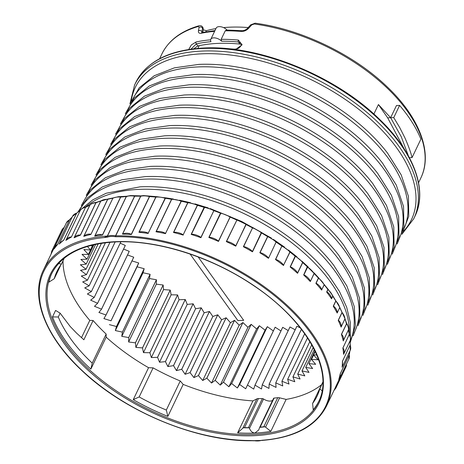 <?xml version="1.0" encoding="UTF-8"?>
<svg xmlns="http://www.w3.org/2000/svg" width="464" height="464" viewBox="0 0 464 464"><rect width="100%" height="100%" fill="white"/><g stroke="black" fill="none" stroke-linecap="round" stroke-linejoin="round"><path stroke-width="0.7" d="M101.535 309.157L129.236 251.343A123.372 66.828 25.6 0 0 129.253 251.366L101.558 309.181A123.372 66.828 25.6 0 1 101.535 309.157L94.494 306.31L97.608 303.305L125.309 245.491A123.372 66.828 25.6 0 1 125.292 245.468L120.211 243.171M129.236 251.343L123.598 249.058M273.348 330.936L267.368 326.685A123.372 66.828 25.6 0 1 267.334 326.679L265.083 330.177L259.364 325.728A123.372 66.828 25.6 0 1 259.33 325.722L256.592 328.953L251.198 324.353A123.372 66.828 25.6 0 1 251.157 324.348L247.956 327.288L242.91 322.561A123.372 66.828 25.6 0 1 242.869 322.555L239.209 325.2L234.546 320.369A123.372 66.828 25.6 0 1 234.506 320.363L230.411 322.689L226.148 317.788A123.372 66.828 25.6 0 1 226.113 317.77L221.606 319.771L217.767 314.824A123.372 66.828 25.6 0 1 217.732 314.807L212.831 316.471L209.444 311.495A123.372 66.828 25.6 0 1 209.409 311.477L204.148 312.794L201.219 307.823A123.372 66.828 25.6 0 1 201.185 307.806L195.588 308.769L193.146 303.827A123.372 66.828 25.6 0 1 193.111 303.81L187.212 304.413L185.264 299.529A123.372 66.828 25.6 0 1 185.229 299.506L179.052 299.75L177.608 294.947A123.372 66.828 25.6 0 1 177.573 294.924L171.158 294.802L170.224 290.11A123.372 66.828 25.6 0 1 170.195 290.087L163.572 289.6L163.154 285.041A123.372 66.828 25.6 0 1 163.125 285.018L156.333 284.171L156.438 279.769A123.372 66.828 25.6 0 1 156.409 279.746L149.478 278.545L150.098 274.323A123.372 66.828 25.6 0 1 150.075 274.294L143.045 272.745L144.182 268.726A123.372 66.828 25.6 0 1 144.159 268.702L137.071 266.812L138.719 263.018L111.018 320.833A123.372 66.828 25.6 0 1 110.995 320.804L103.884 318.582L106.036 315.033L133.736 257.218A123.372 66.828 25.6 0 1 133.713 257.195L127.525 254.974M138.719 263.018A123.372 66.828 25.6 0 1 138.695 262.989L131.973 260.89M280.935 330.96L275.164 327.213A123.372 66.828 25.6 0 1 275.129 327.213L245.682 388.774L239.668 384.499L267.368 326.685M288.219 330.583L282.709 327.317A123.372 66.828 25.6 0 1 282.68 327.317L254.98 385.132L253.738 389.105L247.463 385.027L275.164 327.213M295.168 329.794L289.971 326.987A123.372 66.828 25.6 0 1 289.942 326.987L262.241 384.801L261.516 388.989L255.014 385.132L282.709 327.317M300.341 327.915L296.908 326.233A123.372 66.828 25.6 0 1 296.879 326.233L269.178 384.047L268.969 388.42L262.27 384.801L289.971 326.987M127.177 196.463L126.37 196.545A0.673 0.365 25.6 0 1 126.249 196.568L127.177 196.463L126.37 196.545L107.468 235.996L104.214 237.562L107.346 236.019L126.249 196.568A157.018 85.051 -154.4 0 0 120.704 197.09L102.538 235.01A157.018 85.051 -154.4 0 0 94.685 236.153L112.851 198.232L94.859 235.99C96.268 234.941 97.979 234.424 99.998 234.442L102.457 234.883L120.565 197.09L121.348 197.009L120.704 197.09A0.673 0.365 25.6 0 1 120.663 197.09A0.673 0.365 25.6 0 1 120.565 197.09L121.348 197.009L120.565 197.09A17.945 9.721 -154.4 0 0 117.92 197.026A17.945 9.721 -154.4 0 0 112.961 198.198A0.673 0.365 -154.4 0 1 112.851 198.232A157.018 85.051 -154.4 0 0 107.752 199.265A0.673 0.365 25.6 0 1 107.654 199.276A0.673 0.365 25.6 0 1 107.619 199.276L108.483 199.184L107.752 199.265L90.886 234.465L107.619 199.276L108.483 199.184L107.752 199.265M90.886 234.465A157.018 85.051 -154.4 0 0 83.74 236.356L100.908 200.866M108.071 198.963L100.7 201.109L83.897 236.182C85.602 234.668 87.644 233.972 90.033 234.082L90.816 234.349M96.825 202.606L96.007 202.687A0.673 0.365 25.6 0 1 95.891 202.716L96.007 202.687A157.018 85.051 -154.4 0 1 100.601 201.156A0.673 0.365 -154.4 0 0 100.7 201.109A17.945 9.721 -154.4 0 1 106.703 199.294A17.945 9.721 -154.4 0 1 107.619 199.276L108.483 199.184M96.007 202.687L80.452 235.167A157.018 85.051 -154.4 0 0 74.089 237.783L89.877 205.053M90.01 204.966L74.234 237.597C75.91 235.619 77.964 234.772 80.388 235.062L95.891 202.716A17.945 9.721 -154.4 0 0 89.732 205.245A0.673 0.365 -154.4 0 1 89.651 205.303A157.018 85.051 -154.4 0 0 85.625 207.321A0.673 0.365 25.6 0 1 85.515 207.356L71.369 237.075L85.515 207.356A17.945 9.721 -154.4 0 0 80.202 210.557L66.01 240.19C67.344 238.015 69.113 236.947 71.323 236.988M71.369 237.075A157.018 85.051 -154.4 0 0 65.882 240.387L80.202 210.557A0.673 0.365 -154.4 0 1 80.139 210.627A157.018 85.051 -154.4 0 0 76.728 213.098A0.673 0.365 25.6 0 1 76.63 213.144L72.442 216.462L59.682 243.101L63.736 240.056L76.63 213.144A17.945 9.721 -154.4 0 0 72.442 216.462M80.353 210.378L76.728 213.098L63.771 240.132A157.018 85.051 -154.4 0 0 59.224 244.093L59.682 243.101M69.646 219.704L57.774 244.267A157.018 85.051 -154.4 0 0 54.224 248.82L54.972 246.645L57.756 244.197L69.554 219.768M72.14 217.088A157.018 85.051 -154.4 0 0 69.426 219.948A0.673 0.365 25.6 0 1 69.345 220.011A17.945 9.721 -154.4 0 0 66.387 222.836L72.309 216.874M63.864 227.714L53.47 249.388L63.875 227.691M51.075 254.115L51.753 251.14L53.47 249.325M63.841 227.749L64.809 226.13M321.703 290.104A157.018 85.051 -154.4 0 0 315.88 283.359L318.403 278.087L318.194 277.652L318.519 278.191L316.054 283.336C318.147 283.956 321.529 287.877 321.691 289.861L324.156 284.722L323.762 284.096L324.232 284.832A0.673 0.365 25.6 0 1 324.156 284.722L323.762 284.096L324.232 284.832L321.691 289.861M318.194 277.652L318.519 278.191A0.673 0.365 -154.4 0 1 318.403 278.087A157.018 85.051 -154.4 0 0 314.157 273.557A0.673 0.365 25.6 0 1 314.07 273.447L313.728 272.89L314.157 273.557L310.329 281.549L314.07 273.447A17.945 9.721 -154.4 0 0 307.62 267.078L303.85 274.943C306.043 275.471 309.917 279.293 310.306 281.312M323.762 284.096L324.232 284.832A157.018 85.051 -154.4 0 1 327.88 289.449L327.596 288.95L327.978 289.553L326.818 291.978C328.785 292.685 331.638 296.658 331.569 298.59L331.563 298.828A157.018 85.051 -154.4 0 0 326.656 291.995L327.88 289.449A0.673 0.365 25.6 0 0 327.978 289.553L327.596 288.95L327.978 289.553A17.945 9.721 -154.4 0 1 332.729 296.171L332.288 295.481L332.787 296.281L331.563 298.828M310.329 281.549A157.018 85.051 -154.4 0 0 303.665 274.972L307.359 266.609L307.62 267.078L307.359 266.609M313.728 272.89L314.157 273.557L313.728 272.89M307.62 267.078A0.673 0.365 -154.4 0 1 307.493 266.98A157.018 85.051 -154.4 0 0 302.702 262.595L302.325 261.998L302.702 262.595L297.569 273.308A157.018 85.051 -154.4 0 0 290.145 266.986L295.232 255.954L295.411 256.366L290.342 266.951C292.61 267.363 296.925 271.04 297.528 273.07L302.598 262.485L302.325 261.998L302.702 262.595A0.673 0.365 25.6 0 1 302.598 262.485A17.945 9.721 -154.4 0 0 295.411 256.366L295.232 255.954M283.568 265.518A157.018 85.051 -154.4 0 0 275.477 259.527L281.955 245.833L275.68 259.486C278.006 259.776 282.704 263.256 283.51 265.286L289.89 251.981L289.681 251.552L290 252.085A0.673 0.365 25.6 0 1 289.89 251.981L289.681 251.552L290 252.085L283.51 265.286M281.955 245.833L282.054 246.181A0.673 0.365 -154.4 0 1 281.915 246.094A157.018 85.051 -154.4 0 0 276.219 242.162A0.673 0.365 25.6 0 1 276.092 242.063L268.482 258.315L276.092 242.063A17.945 9.721 -154.4 0 0 267.716 236.657L260.037 252.683C262.386 252.834 267.415 256.082 268.412 258.088M289.681 251.552L290 252.085A157.018 85.051 -154.4 0 1 295.278 256.273A0.673 0.365 -154.4 0 0 295.411 256.366M268.482 258.315A157.018 85.051 -154.4 0 0 259.828 252.735L267.699 236.362M275.97 241.692L276.219 242.162M261.348 232.539L261.528 232.945L252.486 251.824A157.018 85.051 -154.4 0 0 243.374 246.72L252.648 227.662L243.594 246.662C245.943 246.668 251.233 249.632 252.41 251.598L261.348 232.539L261.528 232.945A0.673 0.365 25.6 0 1 261.389 232.853A17.945 9.721 -154.4 0 0 252.573 227.911L252.648 227.662M246.013 224.211L235.764 246.152A157.018 85.051 -154.4 0 0 226.316 241.593L236.988 219.849L226.536 241.524C228.856 241.379 234.349 244.029 235.683 245.937L246.111 224.559A0.673 0.365 25.6 0 1 245.966 224.472A17.945 9.721 -154.4 0 0 236.82 220.058L236.663 219.994A0.673 0.365 -154.4 0 0 236.82 220.058M230.15 216.804L218.515 241.413A157.018 85.051 -154.4 0 0 208.841 237.452L220.493 213.138L220.91 213.017L209.061 237.377C211.335 237.069 216.955 239.372 218.422 241.21L230.161 217.1A0.673 0.365 25.6 0 1 230.011 217.019A17.945 9.721 -154.4 0 0 220.649 213.185L220.493 213.138A0.673 0.365 -154.4 0 0 220.649 213.185M213.962 210.418L200.929 237.701A157.018 85.051 -154.4 0 0 191.162 234.39L204.114 207.35L204.63 207.251L191.383 234.297C193.575 233.833 199.253 235.758 200.837 237.504L213.887 210.662A0.673 0.365 25.6 0 1 213.73 210.598A17.945 9.721 -154.4 0 0 204.27 207.391L204.114 207.35A0.673 0.365 -154.4 0 0 204.27 207.391M183.222 235.091A157.018 85.051 -154.4 0 0 173.478 232.47L187.734 202.716L188.343 202.629L187.885 202.739L173.693 232.371C175.786 231.739 181.447 233.264 183.123 234.906L197.478 205.337A0.673 0.365 25.6 0 1 197.322 205.279L183.123 234.906M197.322 205.279A17.945 9.721 -154.4 0 0 187.885 202.739A0.673 0.365 -154.4 0 1 187.734 202.716L188.343 202.629M165.596 233.659A157.018 85.051 -154.4 0 0 155.997 231.762L171.558 199.282L172.254 199.201L171.703 199.294L156.206 231.646C158.178 230.857 163.757 231.959 165.497 233.479L181.157 201.179A0.673 0.365 25.6 0 1 181.001 201.132L181.424 201.016L165.497 233.479M181.001 201.132A17.945 9.721 -154.4 0 0 171.703 199.294A0.673 0.365 -154.4 0 1 171.558 199.282L172.254 199.201M148.254 233.444A157.018 85.051 -154.4 0 0 138.922 232.296L155.782 197.096L156.565 197.014L155.927 197.101L139.125 232.168L140.145 231.826C141.862 231.53 146.485 231.913 148.161 233.282L165.12 198.25A0.673 0.365 25.6 0 1 164.964 198.209L165.48 198.111L148.161 233.282M164.964 198.209A17.945 9.721 -154.4 0 0 156.815 197.038A17.945 9.721 -154.4 0 0 155.927 197.101A0.673 0.365 -154.4 0 1 155.892 197.101A0.673 0.365 -154.4 0 1 155.782 197.096L156.565 197.014M155.782 197.096A157.018 85.051 -154.4 0 0 149.57 196.579L131.399 234.494A157.018 85.051 -154.4 0 0 122.45 234.111L140.615 196.191L141.479 196.098L140.749 196.179L122.647 233.972L125.21 233.305C127.42 233.096 129.45 233.444 131.306 234.343L149.414 196.55L150.029 196.469L149.57 196.579A0.673 0.365 25.6 0 1 149.414 196.55L150.029 196.469L149.414 196.55A17.945 9.721 -154.4 0 0 143.138 195.889A17.945 9.721 -154.4 0 0 140.749 196.179L140.615 196.191A0.673 0.365 -154.4 0 0 140.662 196.191A0.673 0.365 -154.4 0 0 140.749 196.179M262.212 440.411A0.673 0.493 -108.9 0 1 262.183 440.429L262.259 440.411A0.673 0.412 -94.2 0 1 261.963 440.255A156.345 84.686 -154.4 0 0 310.631 333.013A156.345 84.686 -154.4 0 0 115.768 236.756A0.673 0.383 89 0 1 115.716 235.811A0.673 0.365 25.6 0 1 115.571 235.799L134.554 196.179L135.256 196.098L134.699 196.191L115.716 235.811A157.018 85.051 25.6 0 1 275.297 295.081A157.018 85.051 25.6 0 1 326.505 406.029L335.141 388.003A157.018 85.051 -154.4 0 0 336.11 385.833L346.486 364.176M346.498 364.147L336.156 385.799L335.814 388.159L333.952 390.485M338.813 379.361L338.755 379.482A157.018 85.051 -154.4 0 0 340.187 373.903L349.293 354.722M349.293 354.827L340.251 373.874L340.06 377.452L338.865 379.274M342.275 366.879L342.096 367.25A157.018 85.051 -154.4 0 0 342.438 361.265L350.239 344.851M343.604 354.357A157.018 85.051 -154.4 0 0 342.85 348.035L342.948 348.017C344.323 349.705 344.566 351.747 343.679 354.136L350.036 340.924A0.673 0.365 25.6 0 1 350.053 340.831L350.036 340.924A157.018 85.051 -154.4 0 1 350.181 345.112A0.673 0.365 -154.4 0 0 350.198 345.216A17.945 9.721 -154.4 0 1 350.192 350.43L350.239 344.804L342.519 361.241L342.652 366.166L342.188 367.036M342.85 348.035L349.282 334.602L348.447 329.817M349.334 334.237L342.948 348.017M350.071 340.785L350.071 340.785C350.801 338.824 350.552 336.632 349.322 334.208M348.458 329.904L343.267 340.936A157.018 85.051 -154.4 0 0 341.429 334.358L346.562 323.646L346.115 322.95L346.614 323.756L341.545 334.341C343.261 336.046 343.853 338.169 343.325 340.704L348.447 329.753M343.679 354.136L350.053 340.831A17.945 9.721 -154.4 0 0 349.322 334.712A0.673 0.365 -154.4 0 1 349.282 334.602A157.018 85.051 -154.4 0 0 348.4 330.223A0.673 0.365 25.6 0 1 348.4 330.119A17.945 9.721 -154.4 0 0 346.614 323.756A0.673 0.365 -154.4 0 1 346.562 323.646L346.115 322.95M344.984 318.704L341.121 327.108A157.018 85.051 -154.4 0 0 338.215 320.363L342.043 312.371L341.643 311.744L342.113 312.481L338.349 320.346C340.008 321.169 341.695 325.09 341.156 326.876L344.99 318.739L339.718 307.249M342.043 312.371L342.113 312.481A0.673 0.365 -154.4 0 1 342.043 312.371A157.018 85.051 -154.4 0 0 339.723 307.754A0.673 0.365 25.6 0 1 339.683 307.649L337.195 313.026L339.683 307.649A17.945 9.721 -154.4 0 0 335.878 301.037L333.413 306.176C335.234 306.953 337.519 310.921 337.218 312.788M337.195 313.026A157.018 85.051 -154.4 0 0 333.268 306.194L335.791 300.927L335.443 300.365L335.878 301.037A0.673 0.365 -154.4 0 1 335.791 300.927A157.018 85.051 -154.4 0 0 332.787 296.281A0.673 0.365 -154.4 0 1 332.729 296.171L332.288 295.481M253.791 440.649L262.183 440.429A0.673 0.493 -108.9 0 1 261.719 440.301A17.272 9.355 -154.4 0 1 253.791 440.649L250.015 440.51L253.738 440.638M252.19 440.725L250.015 440.51A156.119 84.564 -154.4 0 1 58.864 344.369A156.119 84.564 -154.4 0 1 104.214 237.562L107.561 237.104A0.673 0.499 70.9 0 1 107.346 236.182A17.945 9.721 25.6 0 1 111.134 235.503A17.945 9.721 25.6 0 1 115.571 235.799L115.472 236.733A1.346 0.731 -154.4 0 0 115.768 236.756M140.615 196.191A157.018 85.051 -154.4 0 0 134.699 196.191A0.673 0.365 25.6 0 1 134.554 196.179L135.256 196.098L134.554 196.179A17.945 9.721 -154.4 0 0 130.117 195.883A17.945 9.721 -154.4 0 0 126.37 196.545M188.732 49.486L191.365 44.915L196.023 42.004A1.346 0.928 77.6 0 0 196.353 43.877L190.988 49.149M233.978 49.399A1.346 0.632 -84.6 0 1 234.401 49.143L226.09 48.552M221.16 39.324A143.556 77.761 25.6 0 1 238.415 40.09A1.346 0.632 95.4 0 0 238.345 41.98A142.21 77.03 -154.4 0 0 221.63 41.221L221.16 39.324L225.231 30.827L226.432 30.044L241.808 30.665A2.245 1.079 -85.1 0 0 240.891 31.442A143.556 77.761 -154.4 0 0 225.231 30.827M234.401 49.143C236.768 48.969 238.252 48.598 238.844 48.024C241.35 45.89 242.057 44.347 240.961 43.401L238.345 41.98L239.842 44.063A139.072 75.33 -154.4 0 0 217.691 43.407A139.072 75.33 -154.4 0 0 197.85 45.959L193.708 48.807M238.415 40.09L242.121 44.817L235.457 49.59M214.617 31.326A143.556 77.761 -154.4 0 0 201.393 33.228C199.16 33.605 198.18 32.776 198.447 30.752L199.12 27.277L198.186 26.518A2.245 1.612 -106.1 0 1 199.015 25.758L199.015 25.758C180.966 31.047 168.6 40.432 161.919 53.911L159.622 58.708M199.12 27.277A2.245 1.653 11.4 0 1 202.524 28.084L201.828 32.509M199.015 25.758C200.715 25.532 201.811 25.862 202.292 26.755L202.524 28.084L203.371 29.267L202.687 32.758M198.447 30.752A2.245 1.647 11.2 0 1 201.828 31.564L202.443 32.422M201.393 33.228A2.245 1.537 -101.6 0 1 202.281 32.457L201.649 32.497L201.939 32.729M254.284 23.983A2.245 0.963 -82.2 0 1 255.165 23.2C301.124 29.203 353.667 54.485 386.935 86.606C419.41 117.23 433.167 153.027 420.848 177.967A143.556 77.761 -154.4 0 0 384.668 85.718A143.556 77.761 -154.4 0 0 254.284 23.983L251.72 24.905L248.437 28.495A2.245 0.841 -137.9 0 0 247.405 28.437L247.405 28.437C245.746 30.021 243.884 30.763 241.808 30.665M248.437 28.495C246.274 30.612 243.757 31.593 240.891 31.442M251.72 24.905A2.245 0.847 -137.7 0 0 250.676 24.836L247.405 28.437M255.165 23.2L250.676 24.836M258.436 398.57L244.505 427.646A4.483 2.43 -154.4 0 0 244.197 427.646A4.483 2.43 -154.4 0 0 243.426 427.762L242.84 428.173L256.882 398.866A4.483 2.43 25.6 0 1 258.129 398.57A4.483 2.43 25.6 0 1 258.436 398.57A144.008 78.004 -154.4 0 0 262.357 398.599A1.346 0.731 25.6 0 1 263.552 398.994L249.475 428.365L249.133 427.82A1.346 0.731 -154.4 0 0 248.426 427.68L262.357 398.599M279.606 397.839L265.565 427.153L264.973 426.793A4.483 2.43 -154.4 0 0 264.097 426.752A4.483 2.43 -154.4 0 0 263.801 426.776L277.733 397.7A4.483 2.43 25.6 0 1 278.029 397.671A4.483 2.43 25.6 0 1 279.606 397.839L286.137 399.4A148.045 80.191 -154.4 0 0 321.587 384.685M273.54 398.547A1.346 0.731 25.6 0 1 273.58 398.361A1.346 0.731 25.6 0 1 274.108 398.071L260.176 427.147A1.346 0.731 -154.4 0 0 259.712 427.344L259.463 427.918L259.712 427.344A144.229 78.126 -154.4 0 0 264.973 426.793M203.18 27.985L202.298 26.755M202.762 27.689L203.371 29.267M90.857 369.124L92.226 363.132L106.157 334.057L106.175 337.154L90.857 369.124A148.045 80.191 25.6 0 1 52.49 316.9L58.29 316.993L60.123 313.165L70.18 326.47L76.601 333.146L83.874 339.764L93.102 320.502L89.784 320.38L81.49 337.688M51.806 273.371A148.045 80.191 25.6 0 0 48.853 282.176L54.242 278.731L60.935 264.77M54.242 278.731A144.229 78.126 25.6 0 1 56.95 271.446A144.229 78.126 25.6 0 1 61.451 264.074L58.035 263.494M61.451 264.074L64.293 258.146M139.165 396.94L133.255 399.661L148.567 367.691L153.097 367.865L139.165 396.94A144.229 78.126 25.6 0 0 166.321 410.048L180.252 380.973L183.176 384.401L167.858 416.37L166.321 410.048M322.422 391.129L319.8 388.797A144.229 78.126 25.6 0 1 317.092 396.082A144.229 78.126 25.6 0 1 312.591 403.454L313.235 409.811A148.045 80.191 25.6 0 0 318.814 401.302M312.591 403.454L322.857 382.029M319.8 388.797L322.857 382.411M92.226 363.132A144.229 78.126 25.6 0 1 58.29 316.993M167.858 416.37A148.045 80.191 25.6 0 1 133.255 399.661M265.565 427.153L270.819 431.369A148.045 80.191 25.6 0 1 254.893 433.057L258.75 429.937L259.463 427.918M249.475 428.365C250.705 431.305 252.509 432.871 254.893 433.057A148.045 80.191 25.6 0 1 237.614 432.866L242.84 428.173M243.426 427.762A144.229 78.126 -154.4 0 0 249.133 427.82M373.891 114.028L378.433 104.551L387.666 117.844L404.063 148.671M387.666 117.844L390.63 117.711L378.433 104.551M390.63 117.711L393.75 117.624L399.603 105.415L396.471 105.514L390.63 117.711L401.285 136.799L408.407 155.904M244.505 427.646A144.008 78.004 -154.4 0 0 248.426 427.68M260.176 427.147A144.008 78.004 -154.4 0 0 263.801 426.776M393.75 117.624L399.742 127.606L404.817 137.651C408.332 145.58 410.744 152.221 412.061 157.574L408.906 157.772M399.603 105.415A147.372 79.825 25.6 0 1 420.883 139.171L412.061 157.574M52.49 316.9L55.587 310.439L60.123 313.165M221.63 41.221A6.728 3.642 -154.4 0 0 213.701 37.857A6.728 3.642 -154.4 0 0 210.784 39.33A6.728 3.642 -154.4 0 0 210.958 41.702A142.21 77.03 -154.4 0 0 196.353 43.877L197.85 45.959M210.784 39.33L216.16 28.107A6.728 3.642 25.6 0 1 219.083 26.634A6.728 3.642 25.6 0 1 227.047 30.038M248.194 27.567A133.69 72.413 -154.4 0 0 229.663 27.185A133.69 72.413 -154.4 0 0 223.555 27.614M313.229 347.501L302.006 370.916L309.018 372.401L305.724 367.418L314.285 349.554L305.735 367.407L312.643 368.538L308.896 363.579L315.671 364.333L311.489 359.414L313.583 355.053L311.501 359.397L318.084 359.809L313.496 354.966L315.195 351.422M313.502 354.948A123.372 66.828 25.6 0 1 313.496 354.966L316.79 354.972M308.908 363.561L314.957 350.929L308.896 363.579A123.372 66.828 25.6 0 1 308.896 363.579M302.006 370.916A123.372 66.828 25.6 0 1 301.989 370.933L304.819 375.898L297.743 374.077L311.762 344.816L297.72 374.088L300.069 379.018L292.958 376.861L309.865 341.574L292.935 376.872L294.785 381.744L287.68 379.268L307.522 337.862L287.657 379.274L289.002 384.059L281.944 381.269L304.709 333.749M301.989 370.933L313.223 347.49M296.908 326.233L269.207 384.047L276.057 387.405L275.749 382.87L301.432 329.318M301.414 329.295L275.749 382.87A123.372 66.828 25.6 0 1 275.749 382.87L282.75 385.949L281.921 381.28L304.697 333.732M259.364 325.728L231.664 383.542L237.382 387.991L265.083 330.177M237.382 387.991L239.633 384.494L267.334 326.679M251.198 324.353L223.497 382.168L228.891 386.767L256.592 328.953M228.891 386.767L231.629 383.537L259.33 325.722M242.91 322.561L215.209 380.376L220.255 385.103L247.956 327.288M220.255 385.103L223.462 382.162L251.157 324.348M234.546 320.369L206.845 378.183L211.509 383.015L239.209 325.2M211.509 383.015L215.174 380.37L242.869 322.555M226.148 317.788L198.447 375.602L202.71 380.503L230.411 322.689M202.71 380.503L206.805 378.177L234.506 320.363M217.767 314.824L190.066 372.638L193.906 377.586L221.606 319.771M193.906 377.586L198.412 375.585L226.113 317.77M209.444 311.495L181.743 369.309L185.13 374.286L212.831 316.471M185.13 374.286L190.031 372.621L217.732 314.807M201.219 307.823L173.524 365.638L176.448 370.608L204.148 312.794M176.448 370.608L181.708 369.292L209.409 311.477M193.146 303.827L165.445 361.642L167.893 366.583L195.588 308.769M167.893 366.583L173.49 365.62L201.185 307.806M185.264 299.529L157.563 357.344L159.512 362.227L187.212 304.413M159.512 362.227L165.41 361.624L193.111 303.81M177.608 294.947L149.907 352.762L151.351 357.564L179.052 299.75M151.351 357.564L157.528 357.321L185.229 299.506M170.224 290.11L142.529 347.925L143.457 352.617L171.158 294.802M143.457 352.617L149.878 352.739L177.573 294.924M163.154 285.041L135.459 342.855L135.871 347.414L163.572 289.6M135.871 347.414L142.494 347.901L170.195 290.087M156.438 279.769L128.737 337.583L128.632 341.985L156.333 284.171M128.632 341.985L135.424 342.832L163.125 285.018M150.098 274.323L122.403 332.137L121.777 336.359L149.478 278.545M121.777 336.359L128.708 337.56L156.409 279.746M144.182 268.726L116.487 326.54L115.345 330.559L143.045 272.745M115.345 330.559L122.374 332.108L150.075 274.294M111.018 320.833L137.071 266.812M109.371 324.626L116.458 326.517L144.159 268.702M110.995 320.804L138.695 262.989M101.558 309.181L98.919 312.463L106.012 315.01L133.713 257.195M97.608 303.305A123.372 66.828 25.6 0 1 97.591 303.282L90.637 300.144L94.209 297.436L120.872 241.779M97.591 303.282L125.292 245.468M110.014 242.272L89.14 285.847L84.709 287.912L91.373 291.583L115.182 241.935M115.159 241.935L91.373 291.583A123.372 66.828 25.6 0 1 91.373 291.583L87.371 294.002L94.198 297.412L120.849 241.785M89.14 285.847A123.372 66.828 25.6 0 1 89.129 285.824L82.667 281.921L87.493 280.186L105.432 242.736M89.129 285.824L109.997 242.272M87.493 280.186A123.372 66.828 25.6 0 1 87.487 280.163L81.258 276.045L86.449 274.659L101.488 243.275M87.487 280.163L105.415 242.736M86.449 274.659A123.372 66.828 25.6 0 1 86.449 274.636L80.487 270.326L86.02 269.288L98.217 243.826M86.449 274.636L101.471 243.281M86.02 269.288A123.372 66.828 25.6 0 1 86.02 269.265L80.359 264.787L86.205 264.109L95.683 244.331L86.205 264.086L80.875 259.463L87 259.15L93.914 244.714L87 259.127L82.029 254.376L88.404 254.429L92.551 245.763L88.409 254.405L83.822 249.562L90.405 249.974A123.372 66.828 25.6 0 1 90.416 249.957L92.429 245.752M86.02 269.265L98.206 243.832M92.452 245.056L93.009 245.798L90.573 245.537M87.418 246.43L90.416 249.957M92.997 245.816A123.372 66.828 25.6 0 1 93.009 245.798L93.484 244.812M215.922 28.6A133.69 72.413 -154.4 0 0 206.393 30.682L203.255 29.853M270.819 431.369L286.137 399.4M106.157 334.057A144.229 78.126 25.6 0 1 93.102 320.502M106.175 337.154A148.045 80.191 -154.4 0 0 148.567 367.691M180.252 380.973A144.229 78.126 25.6 0 1 153.097 367.865M183.176 384.401A148.045 80.191 -154.4 0 0 252.932 400.896L256.882 398.866M272.629 400.345A7.18 3.886 25.6 0 1 263.552 398.994M274.108 398.071A144.008 78.004 -154.4 0 0 277.733 397.7M63.017 260.797A148.045 80.191 -154.4 0 0 89.784 320.38M237.614 432.866L252.932 400.896M239.842 44.063L241.321 44.48M198.151 256.952L243.687 320.334L237.904 320.595L190.101 254.052M53.47 249.388A157.018 85.051 -154.4 0 0 51.933 252.317L43.384 270.17A157.018 85.051 25.6 0 1 107.346 236.019A0.673 0.365 25.6 0 0 107.468 235.996M64.792 226.159A157.018 85.051 -154.4 0 0 63.817 227.789A0.673 0.365 25.6 0 1 63.754 227.859A17.945 9.721 -154.4 0 0 61.857 230.057L63.957 227.621M261.528 232.945A157.018 85.051 -154.4 0 1 267.566 236.582A0.673 0.365 -154.4 0 0 267.716 236.657M246.111 224.559A157.018 85.051 -154.4 0 1 252.422 227.841A0.673 0.365 -154.4 0 0 252.573 227.911M346.828 363.329A157.018 85.051 -154.4 0 1 346.457 364.24A0.673 0.365 -154.4 0 0 346.446 364.333A17.945 9.721 -154.4 0 1 345.912 367.07L335.814 388.159M349.827 351.19A157.018 85.051 -154.4 0 1 349.235 355.03A0.673 0.365 -154.4 0 0 349.235 355.128A17.945 9.721 -154.4 0 1 348.864 359.084L340.06 377.452M346.562 323.646A157.018 85.051 -154.4 0 0 344.949 319.116A0.673 0.365 25.6 0 1 344.926 319.012A17.945 9.721 -154.4 0 0 342.113 312.481M331.569 298.59L332.729 296.171M115.472 236.733A17.272 9.355 -154.4 0 0 111.203 236.454A17.272 9.355 -154.4 0 0 107.561 237.104M51.475 274.044A148.045 80.191 -154.4 0 0 101.581 380.115A148.045 80.191 -154.4 0 0 254.237 434.414A148.045 80.191 -154.4 0 0 318.495 401.981C334.474 371.304 306.832 320.92 253.866 285.778C212.013 257.097 157.064 239.72 115.35 241.924C82.696 243.861 61.405 254.568 51.475 274.044M254.33 435.679A148.944 80.678 25.6 0 1 64.647 344.108A148.944 80.678 25.6 0 1 114.985 241.709A148.944 80.678 25.6 0 1 304.668 333.285A148.944 80.678 25.6 0 1 254.33 435.679M324.156 284.722A17.945 9.721 -154.4 0 0 318.519 278.191M289.89 251.981A17.945 9.721 -154.4 0 0 282.054 246.181M236.663 219.994A157.018 85.051 -154.4 0 0 230.161 217.1M220.493 213.138A157.018 85.051 -154.4 0 0 213.887 210.662M204.114 207.35A157.018 85.051 -154.4 0 0 197.478 205.337M187.734 202.716A157.018 85.051 -154.4 0 0 181.157 201.179M171.558 199.282A157.018 85.051 -154.4 0 0 165.12 198.25M203.012 48.488A154.773 83.839 -154.4 0 0 135.836 82.395C146.711 61.399 169.29 49.938 203.58 48.018C258.315 44.799 333.871 75.064 377.974 117.798C413.331 150.939 428.168 189.608 414.996 216.143A154.773 83.839 -154.4 0 0 362.61 105.258A154.773 83.839 -154.4 0 0 203.012 48.488M196.023 42.004A143.556 77.761 25.6 0 1 210.621 39.823M198.186 26.518A143.556 77.761 -154.4 0 0 161.919 53.911M402.885 231.06A150.324 81.426 -154.4 0 0 353.626 122.861A150.324 81.426 -154.4 0 0 197.641 66.944A150.324 81.426 -154.4 0 0 131.799 101.175M398.002 241.263A150.324 81.426 -154.4 0 0 348.742 133.064A150.324 81.426 -154.4 0 0 192.751 77.146A150.324 81.426 -154.4 0 0 126.91 111.377M393.112 251.465A150.324 81.426 -154.4 0 0 343.853 143.266A150.324 81.426 -154.4 0 0 187.862 87.348A150.324 81.426 -154.4 0 0 122.02 121.58M388.223 261.667A150.324 81.426 -154.4 0 0 338.964 153.468A150.324 81.426 -154.4 0 0 182.978 97.55A150.324 81.426 -154.4 0 0 117.131 131.782M383.334 271.869A150.324 81.426 -154.4 0 0 334.074 163.67A150.324 81.426 -154.4 0 0 178.089 107.752A150.324 81.426 -154.4 0 0 112.247 141.99M378.444 282.071A150.324 81.426 -154.4 0 0 329.185 173.872A150.324 81.426 -154.4 0 0 173.2 117.955A150.324 81.426 -154.4 0 0 107.358 152.192M373.561 292.274A150.324 81.426 -154.4 0 0 324.301 184.075A150.324 81.426 -154.4 0 0 168.31 128.157A150.324 81.426 -154.4 0 0 102.469 162.394M368.671 302.482A150.324 81.426 -154.4 0 0 319.412 194.277A150.324 81.426 -154.4 0 0 163.421 138.359A150.324 81.426 -154.4 0 0 97.579 172.596M363.782 312.684A150.324 81.426 -154.4 0 0 314.522 204.479A150.324 81.426 -154.4 0 0 158.537 148.561A150.324 81.426 -154.4 0 0 92.69 182.799M358.892 322.886A150.324 81.426 -154.4 0 0 309.633 214.681A150.324 81.426 -154.4 0 0 153.648 158.763A150.324 81.426 -154.4 0 0 87.806 193.001M354.003 333.088A150.324 81.426 -154.4 0 0 304.744 224.883A150.324 81.426 -154.4 0 0 148.758 168.966A150.324 81.426 -154.4 0 0 82.917 203.203M350.134 341.197A150.324 81.426 -154.4 0 0 298.265 233.827A150.324 81.426 -154.4 0 0 143.869 179.174A150.324 81.426 -154.4 0 0 79.019 211.3M349.305 334.063A150.324 81.426 -154.4 0 0 280.848 234.819A150.324 81.426 -154.4 0 0 138.98 189.376A150.324 81.426 -154.4 0 0 85.498 207.124M403.692 231.037A153.091 82.923 -154.4 0 0 368.694 117.525A153.091 82.923 -154.4 0 0 201.77 53.824A153.091 82.923 -154.4 0 0 131.312 100.531M129.885 104.011L134.595 84.987A154.773 83.839 25.6 0 1 201.77 51.081A154.773 83.839 25.6 0 1 361.369 107.851A154.773 83.839 25.6 0 1 413.755 218.741L414.996 216.143M206.393 30.682L205.865 31.778M199.218 45.658L197.913 48.384M140.203 186.824A150.324 81.426 25.6 0 1 143.678 186.708A150.324 81.426 25.6 0 1 328.785 275.396L339.41 291.369L346.678 307.243L350.372 322.631L350.355 337.142M77.772 212.21L87.406 197.89L102.329 186.946L121.817 179.783L145.075 176.622A150.324 81.426 25.6 0 1 148.567 176.506A150.324 81.426 25.6 0 1 333.674 265.193L346.863 285.992L354.235 306.426L355.401 325.641L350.204 342.734M149.982 166.419A150.324 81.426 25.6 0 1 153.456 166.303A150.324 81.426 25.6 0 1 338.563 254.991L352.292 276.898L359.548 298.34L359.884 318.333L353.179 335.808M86.2 195.344L95.213 179.632L110.223 167.562L130.419 159.668L154.848 156.217A150.324 81.426 25.6 0 1 158.346 156.101A150.324 81.426 25.6 0 1 343.453 244.789L357.181 266.696L364.437 288.138L364.774 308.131L358.069 325.606M159.755 146.015A150.324 81.426 25.6 0 1 163.229 145.899A150.324 81.426 25.6 0 1 348.336 234.587L362.071 256.493L369.327 277.936L369.663 297.929L362.958 315.404M95.973 174.94L104.986 159.227L119.996 147.158L140.192 139.264L164.627 135.813A150.324 81.426 25.6 0 1 168.119 135.697A150.324 81.426 25.6 0 1 353.226 224.385L366.96 246.291L374.216 267.734L374.552 287.726L367.848 305.202M169.534 125.605A150.324 81.426 25.6 0 1 173.008 125.495A150.324 81.426 25.6 0 1 358.115 214.182L371.85 236.083L379.1 257.532L379.442 277.524L372.737 295M174.423 115.403A150.324 81.426 25.6 0 1 177.898 115.287A150.324 81.426 25.6 0 1 363.005 203.98L376.733 225.881L383.989 247.329L384.325 267.322L377.621 284.797M179.313 105.2A150.324 81.426 25.6 0 1 182.787 105.084A150.324 81.426 25.6 0 1 367.894 193.778L381.623 215.679L388.878 237.127L389.215 257.12L382.51 274.589M184.196 94.998A150.324 81.426 25.6 0 1 187.671 94.882A150.324 81.426 25.6 0 1 372.778 183.576L386.512 205.477L393.768 226.925L394.104 246.918L387.399 264.387M120.414 123.929L129.427 108.216L144.437 96.147L164.633 88.247L189.068 84.796A150.324 81.426 25.6 0 1 192.56 84.68A150.324 81.426 25.6 0 1 377.667 173.368L391.401 195.274L398.657 216.723L398.994 236.715L392.289 254.185M193.975 74.594A150.324 81.426 25.6 0 1 197.449 74.478A150.324 81.426 25.6 0 1 382.556 163.166L396.291 185.072L403.541 206.521L403.883 226.513L397.178 243.983M130.193 103.524L139.206 87.812L154.216 75.742L174.412 67.843L198.847 64.392A150.324 81.426 25.6 0 1 202.339 64.276A150.324 81.426 25.6 0 1 387.446 152.963L401.174 174.87L408.43 196.318L408.767 216.311L402.062 233.781M113.204 197.931L118.303 196.713L126.678 196.255L130.5 195.57L141.073 195.878M141.068 195.878L143.515 195.576L157.192 196.724L165.317 197.902L181.314 200.819L197.6 204.949L213.962 210.256L230.202 216.659L252.735 227.54L261.499 232.452L276.173 241.64L289.942 251.546L302.638 262.038L318.507 277.692L327.955 289.037L332.775 295.765M332.763 295.748L339.735 307.296M252.103 440.719L253.924 440.8M262.259 440.411C294.768 437.668 316.187 426.207 326.505 406.029M43.384 270.17C29.951 297.14 45.379 336.818 81.989 370.672C125.367 412.055 197.774 441.844 252.341 440.725M344.967 318.652L346.608 323.246C348.157 325.624 348.777 327.868 348.452 329.956M350.1 340.611L350.239 344.856M349.897 350.894L349.282 354.879M349.282 354.734L348.864 359.084M346.84 363.306L346.475 364.211M346.504 364.031L345.912 367.07M108.066 198.963L113.257 197.913M89.836 205.094C91.292 203.557 93.455 202.658 96.315 202.397L100.961 200.848M85.857 207.06L89.946 205.013M80.237 210.499C81.345 208.73 83.236 207.576 85.91 207.043M214.965 30.601L202.281 32.457M273.58 398.361L259.596 427.541M125.303 113.726L134.316 98.014L149.327 85.944L169.522 78.045L193.958 74.594L197.449 74.478M115.53 134.131L124.538 118.419L139.554 106.349L159.749 98.455L184.179 94.998L187.671 94.882M110.641 144.333L119.654 128.621L134.664 116.551L154.86 108.657L179.29 105.2L182.787 105.084M105.751 154.535L114.765 138.823L129.775 126.753L149.971 118.859L174.406 115.408L177.898 115.287M100.862 164.737L109.875 149.025L124.886 136.955L145.081 129.062L169.517 125.611L173.008 125.495M91.089 185.142L100.096 169.43L115.113 157.36L135.308 149.466L159.738 146.015L163.229 145.899M81.31 205.546L90.323 189.834L105.334 177.764L125.529 169.87L149.965 166.419L153.456 166.303M82.018 208.614L92.759 199.845L106.268 193.221L140.186 186.824L143.678 186.708M350.192 350.43L342.652 366.166M61.857 230.057L51.753 251.14M66.387 222.836L55.059 246.483M135.836 82.395L134.595 84.987M420.848 177.967L418.551 182.77M401.876 234.332L413.755 218.741M149.744 196.237L156.652 196.759M164.424 197.641L173.316 199.015M179.551 200.204L190.524 202.722M194.921 203.882L208.168 207.884M210.209 208.568L241.692 221.473L271.359 238.073M273.412 239.407L284.548 247.138M288.347 249.974L296.954 256.865M301.878 261.122L308.322 267.096M313.931 272.728L318.495 277.681M148.567 176.506L145.075 176.622M158.346 156.101L154.848 156.217M168.119 135.697L164.627 135.813M192.56 84.68L189.068 84.796M202.339 64.276L198.847 64.392"/></g></svg>
